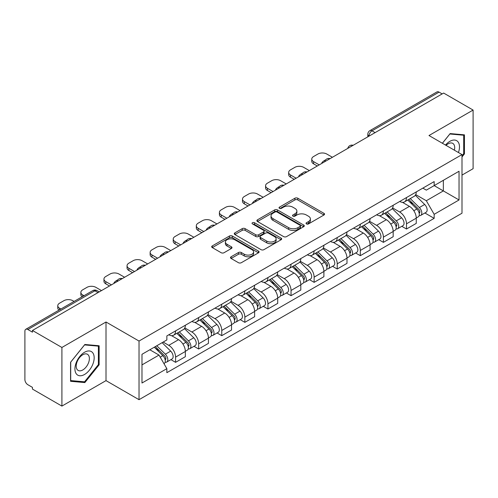 <?xml version="1.0" encoding="UTF-8"?>
<svg xmlns="http://www.w3.org/2000/svg" width="498" height="498" viewBox="0 0 498 498"><rect width="100%" height="100%" fill="white"/><g stroke="black" fill="none" stroke-linecap="round" stroke-linejoin="round"><path stroke-width="0.75" d="M306.475 223.919A1.438 0.828 0 0 0 308.505 223.919L323.943 215.005A2.054 1.189 0 0 0 324.547 214.165A2.054 1.189 0 0 0 323.943 213.331L297.792 198.229A2.054 1.189 0 0 0 294.884 198.229L279.446 207.143A1.438 0.828 0 0 0 279.029 207.728A1.438 0.828 0 0 0 279.446 208.313A1.438 0.828 0 0 0 281.482 208.313L283.48 207.162A6.574 3.797 0 0 1 292.78 207.162L294.959 208.419A6.574 3.797 0 0 1 296.883 211.102A6.574 3.797 0 0 1 294.959 213.791L292.961 214.943A1.438 0.828 0 0 0 292.538 215.528A1.438 0.828 0 0 0 292.961 216.12A1.438 0.828 0 0 0 294.997 216.12L296.995 214.962A6.574 3.797 0 0 1 306.289 214.962L308.467 216.219A6.574 3.797 0 0 1 310.397 218.908A6.574 3.797 0 0 1 308.467 221.591L306.475 222.743A1.438 0.828 0 0 0 306.052 223.328A1.438 0.828 0 0 0 306.475 223.919L306.475 222.743M231.103 256.781A2.054 1.189 0 0 0 230.499 257.615A2.054 1.189 0 0 0 231.103 258.456L238.442 262.695A2.054 1.189 0 0 0 241.349 262.695L258.493 252.797A2.054 1.189 0 0 0 259.091 251.957A2.054 1.189 0 0 0 258.493 251.117L232.336 236.021A2.054 1.189 0 0 0 229.435 236.021L212.291 245.919A2.054 1.189 0 0 0 211.687 246.753A2.054 1.189 0 0 0 212.291 247.593L221.149 252.71A2.054 1.189 0 0 0 224.056 252.71L231.396 248.477A2.054 1.189 0 0 0 231.993 247.637A2.054 1.189 0 0 0 231.396 246.796L227.001 244.257A5.497 3.175 0 0 1 225.389 242.016A5.497 3.175 0 0 1 228.781 239.084A5.497 3.175 0 0 1 234.77 239.775L251.988 249.71A5.497 3.175 0 0 1 253.6 251.957A5.497 3.175 0 0 1 250.208 254.889A5.497 3.175 0 0 1 244.213 254.198L241.349 252.542A2.054 1.189 0 0 0 238.442 252.542L231.103 256.781L231.103 258.456M139.023 341.055L106.012 322.001L61.908 347.467L32.451 330.46L443.643 93.058L473.1 110.064L428.99 135.531L462.001 154.585L139.023 341.055L139.023 399.682L462.001 213.212L462.001 154.585M283.623 236.606A2.054 1.189 0 0 0 286.531 236.606L303.674 226.708A2.054 1.189 0 0 0 304.278 225.868A2.054 1.189 0 0 0 303.674 225.028L277.523 209.932A2.054 1.189 0 0 0 274.616 209.932L257.472 219.83A2.054 1.189 0 0 0 256.875 220.67A2.054 1.189 0 0 0 257.472 221.504L283.623 236.606M253.034 224.231A1.438 0.828 0 0 1 254.497 224.43L254.497 222.724L281.084 238.075A2.054 1.189 0 0 1 281.687 238.909A2.054 1.189 0 0 1 281.084 239.75L263.94 249.647A2.054 1.189 0 0 1 261.033 249.647L234.882 234.552L234.882 232.871A2.054 1.189 0 0 0 234.278 233.711A2.054 1.189 0 0 0 234.882 234.552M234.882 232.871L242.221 228.638A2.054 1.189 0 0 1 245.122 228.638L255.729 234.757A2.054 1.189 0 0 0 258.636 234.757L263.504 231.95A2.054 1.189 0 0 0 264.108 231.109A2.054 1.189 0 0 0 263.504 230.275L252.461 223.895A1.438 0.828 0 0 1 252.038 223.309A1.438 0.828 0 0 1 252.928 222.544A1.438 0.828 0 0 1 254.497 222.724M61.908 347.467L61.908 406.088L32.451 389.081L32.451 387.376L27.863 384.724A4.189 2.415 -120 0 1 24.9 379.601L24.9 331.226A4.189 2.415 -120 0 1 25.765 329.309L92.821 290.602A4.189 2.415 60 0 1 94.913 290.807L27.863 329.52A4.189 2.415 -120 0 0 25.765 329.309M462.001 175.097L473.1 168.691L473.1 110.064M61.908 406.088L106.012 380.621L139.023 399.682M32.451 330.46L32.451 332.166L27.863 329.52M375.112 132.624L372.006 130.831A4.189 2.415 60 0 0 369.908 130.625L436.964 91.912A4.189 2.415 60 0 1 439.055 92.118L372.006 130.831A4.189 2.415 120 0 0 369.043 135.96L369.043 136.128M442.162 93.91L439.055 92.118M406.493 197.575A9.63 5.559 60 0 1 404.494 201.895L414.268 196.256A9.63 5.559 -120 0 0 416.26 191.935M392.629 207.94L399.682 212.017A9.63 5.559 60 0 1 406.493 223.807L416.26 218.168A9.63 5.559 -120 0 0 409.449 206.377L402.459 202.337M416.26 218.168L416.26 223.384L406.493 229.024L401.805 226.316M404.494 201.895A9.63 5.559 60 0 1 399.757 201.46M406.493 223.807L406.493 229.024M383.398 210.903A9.63 5.559 60 0 1 381.406 215.229L391.173 209.583A9.63 5.559 -120 0 0 393.171 205.263M378.717 239.65L383.398 242.352L393.171 236.712L393.171 231.502A9.63 5.559 -120 0 0 386.361 219.705L379.37 215.671M381.406 215.229A9.63 5.559 60 0 1 376.669 214.794M369.535 221.274L376.594 225.345A9.63 5.559 60 0 1 383.398 237.141L383.398 242.352M360.309 224.237A9.63 5.559 60 0 1 358.317 228.557L368.084 222.917A9.63 5.559 -120 0 0 370.076 218.597M355.628 252.978L360.309 255.686L370.076 250.046L370.076 244.829A9.63 5.559 -120 0 0 363.272 233.039L356.275 228.999M358.317 228.557A9.63 5.559 60 0 1 353.574 228.121M346.446 234.602L353.499 238.679A9.63 5.559 60 0 1 360.309 250.469L360.309 255.686M337.221 237.565A9.63 5.559 60 0 1 335.222 241.891L344.996 236.251A9.63 5.559 -120 0 0 346.988 231.925M332.533 266.312L337.221 269.013L346.988 263.374L346.988 258.163A9.63 5.559 -120 0 0 340.178 246.367L333.187 242.333M335.222 241.891A9.63 5.559 60 0 1 330.485 241.455M323.351 247.936L330.411 252.007A9.63 5.559 60 0 1 337.221 263.803L337.221 269.013M314.126 250.899A9.63 5.559 60 0 1 312.134 255.219L321.901 249.579A9.63 5.559 -120 0 0 323.899 245.259M309.445 279.646L314.126 282.347L323.899 276.707L323.899 271.491A9.63 5.559 -120 0 0 317.089 259.701L310.098 255.661M312.134 255.219A9.63 5.559 60 0 1 307.391 254.789M300.263 261.269L307.322 265.341A9.63 5.559 60 0 1 314.126 277.137L314.126 282.347M291.037 264.233A9.63 5.559 60 0 1 289.045 268.553L298.812 262.913A9.63 5.559 -120 0 0 300.804 258.587M286.356 292.973L291.037 295.681L300.804 290.035L300.804 284.825A9.63 5.559 -120 0 0 294.001 273.035L287.004 268.995M289.045 268.553A9.63 5.559 60 0 1 284.302 268.117M277.174 274.597L284.227 278.675A9.63 5.559 60 0 1 291.037 290.465L291.037 295.681M267.949 277.56A9.63 5.559 60 0 1 265.951 281.88L275.724 276.241A9.63 5.559 -120 0 0 277.716 271.92M263.261 306.307L267.949 309.009L277.716 303.369L277.716 298.159A9.63 5.559 -120 0 0 270.906 286.362L263.915 282.329M265.951 281.88A9.63 5.559 60 0 1 261.213 281.451M254.08 287.931L261.139 292.002A9.63 5.559 60 0 1 267.949 303.799L267.949 309.009M244.854 290.894A9.63 5.559 60 0 1 242.862 295.214L252.629 289.575A9.63 5.559 -120 0 0 254.627 285.254M240.173 319.635L244.854 322.343L254.627 316.703L254.627 311.487A9.63 5.559 -120 0 0 247.817 299.696L240.82 295.656M242.862 295.214A9.63 5.559 60 0 1 238.119 294.779M230.991 301.259L238.044 305.336A9.63 5.559 60 0 1 244.854 317.126L244.854 322.343M221.766 304.222A9.63 5.559 60 0 1 219.767 308.548L229.541 302.909A9.63 5.559 -120 0 0 231.533 298.582M217.078 332.969L221.766 335.671L231.533 330.031L231.533 324.82A9.63 5.559 -120 0 0 224.723 313.024L217.732 308.99M219.767 308.548A9.63 5.559 60 0 1 215.03 308.113M207.903 314.593L214.955 318.664A9.63 5.559 60 0 1 221.766 330.46L221.766 335.671M198.671 317.556A9.63 5.559 60 0 1 196.679 321.876L206.446 316.236A9.63 5.559 -120 0 0 208.444 311.916M193.99 346.297L198.671 349.005L208.444 343.365L208.444 338.148A9.63 5.559 -120 0 0 201.634 326.358L194.643 322.318M196.679 321.876A9.63 5.559 60 0 1 191.942 321.44M184.808 327.927L191.867 331.998A9.63 5.559 60 0 1 198.671 343.788L198.671 349.005M175.582 330.884A9.63 5.559 60 0 1 173.59 335.21L183.357 329.57A9.63 5.559 -120 0 0 185.349 325.244M170.901 359.631L175.582 362.332L185.349 356.693L185.349 351.482A9.63 5.559 -120 0 0 178.545 339.686L171.549 335.652M173.59 335.21A9.63 5.559 60 0 1 168.847 334.774M163.151 342.082L168.772 345.332A9.63 5.559 60 0 1 175.582 357.122L175.582 362.332M422.846 188.132L426.325 190.136L459.038 171.25L443.351 180.307L443.351 190.908L426.325 200.738L415.718 194.612M141.98 364.897L159.005 355.074L166.849 368.657L141.98 383.018L141.98 354.302L166.849 339.947L166.849 335.926L434.169 181.589L434.169 185.611L459.038 199.966L434.169 214.321L426.325 200.738M459.038 171.25L459.038 199.966M166.849 368.657L166.849 372.678L434.169 218.342L434.169 214.321M462.001 156.938L464.441 153.901L464.441 134.852L450.155 133.576L442.373 143.256M106.012 322.001L106.012 380.621M70.567 381.3L84.847 382.576L99.133 364.81L99.133 345.761L84.847 344.485L70.567 362.258L70.567 381.3M159.005 355.074L149.83 349.77M424.9 212.988L434.169 218.342M463.7 153.471L464.441 153.901M83.34 381.705L84.847 382.576M98.392 364.38L99.133 364.81M307.048 224.119L308.467 223.297A6.574 3.797 0 0 0 310.397 220.614L310.397 218.908M296.883 211.102L296.883 212.814A6.574 3.797 0 0 1 294.959 215.497L293.534 216.319M323.918 215.024L297.792 199.941A2.054 1.189 0 0 0 294.884 199.941L280.025 208.519M303.649 226.721L277.523 211.638A2.054 1.189 0 0 0 274.616 211.638L257.503 221.523M300.045 226.453A1.438 0.828 0 0 0 300.462 225.868A1.438 0.828 0 0 0 300.045 225.283L277.087 212.03A1.438 0.828 0 0 0 275.052 212.03L272.948 213.244A6.574 3.797 0 0 0 271.024 215.927A6.574 3.797 0 0 0 272.948 218.61L288.641 227.673A6.574 3.797 0 0 0 297.935 227.673L300.045 226.453L300.045 228.165A1.438 0.828 0 0 0 300.462 227.58L300.462 225.868M271.024 215.927L271.024 217.638A6.574 3.797 0 0 0 272.948 220.321L272.948 218.61M300.045 228.165L297.935 229.379A6.574 3.797 0 0 1 288.641 229.379L272.948 220.321M234.907 234.564L242.221 230.344L242.221 228.638M264.108 231.109L264.108 232.821A2.054 1.189 0 0 1 263.504 233.662L258.636 236.469A2.054 1.189 0 0 1 255.729 236.469L245.122 230.344A2.054 1.189 0 0 0 242.221 230.344M254.497 224.43L281.059 239.768M266.735 241.113A5.497 3.175 0 0 0 272.723 241.804A5.497 3.175 0 0 0 276.116 238.872A5.497 3.175 0 0 0 274.51 236.625L268.441 233.126A2.054 1.189 0 0 0 265.54 233.126L260.672 235.934A2.054 1.189 0 0 0 260.068 236.774A2.054 1.189 0 0 0 260.672 237.614L266.735 241.113L266.735 242.825A5.497 3.175 0 0 0 272.723 243.51A5.497 3.175 0 0 0 276.116 240.578L276.116 238.872M260.068 236.774L260.068 238.48A2.054 1.189 0 0 0 260.672 239.32L260.672 237.614M266.735 242.825L260.672 239.32M253.6 251.957L253.6 253.663A5.497 3.175 0 0 1 250.208 256.595A5.497 3.175 0 0 1 244.213 255.91L241.349 254.254A2.054 1.189 0 0 0 238.442 254.254L231.128 258.474M225.389 242.016L225.389 243.727A5.497 3.175 0 0 0 227.001 245.968L227.001 244.257M231.365 248.49L227.001 245.968M258.462 252.81L232.336 237.727A2.054 1.189 0 0 0 229.435 237.727L212.316 247.612L212.291 245.919M407.731 200.028L416.832 208.998A5.235 3.019 60 0 1 418.214 216.848L416.26 217.975M322.343 163.089L321.839 162.796A13.085 7.551 -0 0 1 325.605 159.895M409.549 201.815L413.402 204.043M332.409 157.281L326.781 154.031A6.281 3.623 -0 0 0 317.905 154.031L313.609 156.509A6.281 3.623 -0 0 0 311.773 159.074A6.281 3.623 -0 0 0 313.609 161.638L319.237 164.888M408.746 199.443L418.706 209.272A2.515 1.45 60 0 1 419.366 213.038A2.515 1.45 60 0 1 419.135 213.125M410.252 198.571L419.347 207.548A5.235 3.019 60 0 1 420.729 215.391A5.235 3.019 60 0 1 419.148 215.559M415.338 195.26L424.676 204.473A5.235 3.019 60 0 1 426.058 212.316L420.729 215.391M317.307 165.996L313.609 163.861A6.281 3.623 180 0 1 311.773 161.296L311.773 159.074M384.643 213.356L393.737 222.332A5.235 3.019 60 0 1 395.119 230.176L393.171 231.302M299.254 176.423L298.744 176.13A13.085 7.551 -0 0 1 302.516 173.223M386.46 215.148L390.314 217.371M309.314 170.609L303.693 167.365A6.281 3.623 -0 0 0 294.81 167.365L290.521 169.843A6.281 3.623 -0 0 0 288.678 172.408A6.281 3.623 -0 0 0 290.521 174.972L296.142 178.216M385.651 212.777L395.611 222.6A2.515 1.45 60 0 1 396.277 226.366A2.515 1.45 60 0 1 396.047 226.459M387.158 211.905L396.259 220.882A5.235 3.019 60 0 1 397.634 228.725A5.235 3.019 60 0 1 396.059 228.893M392.25 208.594L401.587 217.8A5.235 3.019 60 0 1 402.963 225.65L397.634 228.725M294.218 179.33L290.521 177.188A6.281 3.623 180 0 1 288.678 174.63L288.678 172.408M361.554 226.69L370.649 235.666A5.235 3.019 60 0 1 372.031 243.51L370.076 244.636M276.16 189.75L275.655 189.464A13.085 7.551 -0 0 1 279.422 186.557M363.366 228.476L367.225 230.705M286.226 183.943L280.604 180.693A6.281 3.623 -0 0 0 271.721 180.693L267.426 183.171A6.281 3.623 -0 0 0 265.59 185.735A6.281 3.623 -0 0 0 267.426 188.3L273.053 191.549M362.563 226.104L372.523 235.934A2.515 1.45 60 0 1 373.183 239.7A2.515 1.45 60 0 1 372.958 239.793M364.069 225.239L373.164 234.209A5.235 3.019 60 0 1 374.546 242.059A5.235 3.019 60 0 1 372.965 242.227M369.161 221.927L378.492 231.134A5.235 3.019 60 0 1 379.874 238.978L374.546 242.059M271.13 192.658L267.426 190.522A6.281 3.623 180 0 1 265.59 187.958L265.59 185.735M458.44 152.531A13.608 7.856 120 0 0 458.191 142.086A13.608 7.856 120 0 0 445.505 145.061M454.369 150.184A9.313 5.378 120 0 0 453.815 144.345A9.313 5.378 120 0 0 452.769 143.374A9.313 5.378 120 0 0 446.065 145.391M442.405 143.275L449.862 133.999L463.7 135.232L463.7 153.689L462.001 155.806M462.785 134.703L463.7 135.232M92.883 352.995A13.608 7.856 120 0 0 79.742 356.518A13.608 7.856 120 0 0 76.219 373.724A13.608 7.856 120 0 0 89.36 370.207A13.608 7.856 120 0 0 92.883 352.995M88.501 355.255A9.313 5.378 120 0 0 87.455 354.283A9.313 5.378 120 0 0 78.79 358.628A9.313 5.378 120 0 0 77.097 369.448A9.313 5.378 120 0 0 78.142 370.419A9.313 5.378 120 0 0 86.808 366.067A9.313 5.378 120 0 0 88.501 355.255M84.554 381.817L70.71 380.578L70.71 362.127L84.554 344.909L98.392 346.141L98.392 364.598L84.554 381.817M97.471 345.612L98.392 346.141M338.459 240.024L347.56 248.994A5.235 3.019 60 0 1 348.936 256.844L346.988 257.97M253.071 203.084L252.567 202.792A13.085 7.551 -0 0 1 256.333 199.885M340.277 241.81L344.13 244.039M263.137 197.276L257.51 194.027A6.281 3.623 -0 0 0 248.633 194.027L244.337 196.505A6.281 3.623 -0 0 0 242.501 199.069A6.281 3.623 -0 0 0 244.337 201.634L249.959 204.877M339.468 239.438L349.434 249.268A2.515 1.45 60 0 1 350.094 253.034A2.515 1.45 60 0 1 349.864 253.121M340.981 238.567L350.075 247.543A5.235 3.019 60 0 1 351.457 255.387A5.235 3.019 60 0 1 349.876 255.555M346.066 235.255L355.404 244.468A5.235 3.019 60 0 1 356.786 252.312L351.457 255.387M248.035 205.991L244.337 203.856A6.281 3.623 180 0 1 242.501 201.292L242.501 199.069M315.371 253.351L324.466 262.328A5.235 3.019 60 0 1 325.848 270.171L323.893 271.298M229.976 216.418L229.472 216.126A13.085 7.551 -0 0 1 233.245 213.219M317.182 255.144L321.042 257.366M240.042 210.604L234.421 207.355A6.281 3.623 -0 0 0 225.538 207.355L221.249 209.839A6.281 3.623 -0 0 0 219.406 212.397A6.281 3.623 -0 0 0 221.249 214.962L226.87 218.211M316.379 252.772L326.339 262.595A2.515 1.45 60 0 1 327.005 266.362A2.515 1.45 60 0 1 326.775 266.455M317.886 251.901L326.981 260.871A5.235 3.019 60 0 1 328.363 268.721A5.235 3.019 60 0 1 326.781 268.889M322.978 248.589L332.315 257.796A5.235 3.019 60 0 1 333.691 265.646L328.363 268.721M224.947 219.319L221.249 217.184A6.281 3.623 180 0 1 219.406 214.619L219.406 212.397M292.282 266.685L301.377 275.655A5.235 3.019 60 0 1 302.759 283.505L300.804 284.632M206.888 229.746L206.384 229.454A13.085 7.551 -0 0 1 210.15 226.553M294.094 268.472L297.947 270.7M216.954 223.938L211.326 220.689A6.281 3.623 -0 0 0 202.449 220.689L198.154 223.166A6.281 3.623 -0 0 0 196.318 225.731A6.281 3.623 -0 0 0 198.154 228.296L203.782 231.545M293.291 266.1L303.251 275.929A2.515 1.45 60 0 1 303.911 279.695A2.515 1.45 60 0 1 303.687 279.783M294.797 265.229L303.892 274.205A5.235 3.019 60 0 1 305.274 282.049A5.235 3.019 60 0 1 303.693 282.217M299.889 261.917L309.221 271.13A5.235 3.019 60 0 1 310.603 278.973L305.274 282.049M201.858 232.653L198.154 230.518A6.281 3.623 180 0 1 196.318 227.953L196.318 225.731M269.188 280.013L278.289 288.989A5.235 3.019 60 0 1 279.664 296.833L277.716 297.96M183.799 243.08L183.295 242.787A13.085 7.551 -0 0 1 187.061 239.88M271.005 281.806L274.859 284.028M193.865 237.266L188.238 234.023A6.281 3.623 -0 0 0 179.355 234.023L175.066 236.5A6.281 3.623 -0 0 0 173.223 239.065A6.281 3.623 -0 0 0 175.066 241.623L180.687 244.873M270.196 279.434L280.156 289.257A2.515 1.45 60 0 1 280.822 293.023A2.515 1.45 60 0 1 280.592 293.117M271.703 278.563L280.804 287.539A5.235 3.019 60 0 1 282.185 295.382A5.235 3.019 60 0 1 280.604 295.551M276.795 275.251L286.132 284.458A5.235 3.019 60 0 1 287.514 292.307L282.185 295.382M178.763 245.987L175.066 243.846A6.281 3.623 180 0 1 173.223 241.287L173.223 239.065M246.099 293.347L255.194 302.317A5.235 3.019 60 0 1 256.576 310.167L254.621 311.294M160.705 256.408L160.2 256.121A13.085 7.551 -0 0 1 163.966 253.214M247.911 295.133L251.77 297.362M170.77 250.6L165.149 247.35A6.281 3.623 -0 0 0 156.266 247.35L151.971 249.828A6.281 3.623 -0 0 0 150.135 252.393A6.281 3.623 -0 0 0 151.971 254.957L157.598 258.207M247.108 292.762L257.068 302.591A2.515 1.45 60 0 1 257.734 306.357A2.515 1.45 60 0 1 257.503 306.451M248.614 291.89L257.709 300.867A5.235 3.019 60 0 1 259.091 308.716A5.235 3.019 60 0 1 257.51 308.885M253.706 288.585L263.037 297.792A5.235 3.019 60 0 1 264.419 305.635L259.091 308.716M155.675 259.315L151.971 257.18A6.281 3.623 180 0 1 150.135 254.615L150.135 252.393M223.004 306.675L232.105 315.651A5.235 3.019 60 0 1 233.487 323.495L231.533 324.628M137.616 269.742L137.112 269.449A13.085 7.551 -0 0 1 140.878 266.542M224.822 308.467L228.675 310.696M147.682 263.928L142.055 260.684A6.281 3.623 -0 0 0 133.178 260.684L128.882 263.162A6.281 3.623 -0 0 0 127.046 265.727A6.281 3.623 -0 0 0 128.882 268.291L134.51 271.535M224.019 306.096L233.979 315.925A2.515 1.45 60 0 1 234.639 319.691A2.515 1.45 60 0 1 234.409 319.778M225.526 305.224L234.62 314.201A5.235 3.019 60 0 1 236.002 322.044A5.235 3.019 60 0 1 234.421 322.212M230.611 301.913L239.949 311.119A5.235 3.019 60 0 1 241.331 318.969L236.002 322.044M132.58 272.649L128.882 270.514A6.281 3.623 180 0 1 127.046 267.949L127.046 265.727M199.916 320.009L209.011 328.985A5.235 3.019 60 0 1 210.393 336.829L208.438 337.955M114.528 283.076L114.017 282.783A13.085 7.551 -0 0 1 117.789 279.876M201.734 321.801L205.587 324.024M124.587 277.262L118.966 274.012A6.281 3.623 -0 0 0 110.083 274.012L105.794 276.496A6.281 3.623 -0 0 0 103.951 279.054A6.281 3.623 -0 0 0 105.794 281.619L111.415 284.868M200.924 319.423L210.884 329.253A2.515 1.45 60 0 1 211.55 333.019A2.515 1.45 60 0 1 211.32 333.112M202.431 318.558L211.532 327.528A5.235 3.019 60 0 1 212.907 335.378A5.235 3.019 60 0 1 211.326 335.546M207.523 315.246L216.86 324.453A5.235 3.019 60 0 1 218.236 332.297L212.907 335.378M109.492 285.976L105.794 283.841A6.281 3.623 180 0 1 103.951 281.277L103.951 279.054M176.827 333.343L185.922 342.313A5.235 3.019 60 0 1 187.304 350.162L185.349 351.289M178.639 335.129L182.498 337.358M101.499 290.595L95.877 287.346A6.281 3.623 -0 0 0 86.994 287.346L82.699 289.824A6.281 3.623 -0 0 0 80.863 292.388A6.281 3.623 -0 0 0 82.699 294.953L83.988 295.694M177.836 332.757L187.796 342.587A2.515 1.45 60 0 1 188.456 346.353A2.515 1.45 60 0 1 188.232 346.44M179.342 331.886L188.437 340.862A5.235 3.019 60 0 1 189.819 348.706A5.235 3.019 60 0 1 188.238 348.874M184.434 328.574L193.766 337.787A5.235 3.019 60 0 1 195.148 345.631L189.819 348.706M82.114 296.783A6.281 3.623 180 0 1 80.863 294.611L80.863 292.388M154.274 347.206L162.834 355.647A5.235 3.019 60 0 1 164.209 363.49L163.954 363.64M155.55 348.463L159.404 350.685M74.071 301.421L72.783 300.68A6.281 3.623 -0 0 0 63.906 300.68L59.611 303.158A6.281 3.623 -0 0 0 57.768 305.722A6.281 3.623 -0 0 0 59.611 308.281L60.899 309.028M155.283 346.62L164.707 355.914A2.515 1.45 60 0 1 165.367 359.68A2.515 1.45 60 0 1 165.137 359.774M156.789 345.755L165.348 354.19A5.235 3.019 60 0 1 166.73 362.04A5.235 3.019 60 0 1 165.149 362.208M162.118 342.674L170.677 351.115A5.235 3.019 60 0 1 172.059 358.965L166.73 362.04M59.019 310.111A6.281 3.623 180 0 1 57.768 307.945L57.768 305.722M369.192 136.041L369.043 135.96A4.189 2.415 0 0 1 367.817 134.248L367.817 136.838M198.671 343.788L208.444 338.148M221.766 330.46L231.533 324.82M244.854 317.126L254.627 311.487M267.949 303.799L277.716 298.159M291.037 290.465L300.804 284.825M314.126 277.137L323.899 271.491M337.221 263.803L346.988 258.163M360.309 250.469L370.076 244.829M383.398 237.141L393.171 231.502M175.582 357.122L185.349 351.482M168.772 345.332L178.545 339.686M191.867 331.998L201.634 326.358M214.955 318.664L224.723 313.024M238.044 305.336L247.817 299.696M261.139 292.002L270.906 286.362M284.227 278.675L294.001 273.035M307.322 265.341L317.089 259.701M330.411 252.007L340.178 246.367M353.499 238.679L363.272 233.039M376.594 225.345L386.361 219.705M399.682 212.017L409.449 206.377M352.796 145.509A4.189 2.415 120 0 0 350.947 146.574M329.707 158.837A4.189 2.415 120 0 0 327.858 159.908M306.612 172.171A4.189 2.415 120 0 0 304.77 173.236M283.524 185.499A4.189 2.415 120 0 0 281.675 186.569M260.435 198.833A4.189 2.415 120 0 0 258.587 199.903M237.341 212.167A4.189 2.415 120 0 0 235.492 213.231M214.252 225.494A4.189 2.415 120 0 0 212.403 226.565M191.164 238.828A4.189 2.415 120 0 0 189.315 239.893M168.069 252.156A4.189 2.415 120 0 0 166.22 253.227M144.98 265.49A4.189 2.415 120 0 0 143.131 266.555M121.886 278.824A4.189 2.415 120 0 0 120.037 279.888M98.019 292.6L94.913 290.807A4.189 2.415 120 0 1 97.004 290.602A4.189 4.189 0 0 0 92.821 290.602M308.467 223.297L308.467 221.591M292.961 216.12L292.961 214.943M294.959 215.497L294.959 213.791M279.446 208.313L279.446 207.143M294.884 199.941L294.884 198.229M297.792 199.941L297.792 198.229M323.943 215.005L323.943 213.331M257.472 221.504L257.472 219.83M274.616 211.638L274.616 209.932M277.523 211.638L277.523 209.932M303.674 226.708L303.674 225.028M288.641 229.379L288.641 227.673M297.935 229.379L297.935 227.673M245.122 230.344L245.122 228.638M255.729 236.469L255.729 234.757M258.636 236.469L258.636 234.757M263.504 233.662L263.504 231.95M281.084 239.75L281.084 238.075M238.442 254.254L238.442 252.542M241.349 254.254L241.349 252.542M244.213 255.91L244.213 254.198M231.396 248.477L231.396 246.796M229.435 237.727L229.435 236.021M232.336 237.727L232.336 236.021M258.493 252.797L258.493 251.117M416.832 208.998L413.826 210.735M419.889 211.887L418.943 212.434M424.676 204.473L419.347 207.548M313.609 163.861L313.609 161.638M393.737 222.332L390.737 224.069M396.794 225.221L395.854 225.762M401.587 217.8L396.259 220.882M290.521 177.188L290.521 174.972M370.649 235.666L367.642 237.397M373.705 238.548L372.765 239.096M378.492 231.134L373.164 234.209M267.426 190.522L267.426 188.3M347.56 248.994L344.554 250.731M350.617 251.882L349.671 252.424M355.404 244.468L350.075 247.543M244.337 203.856L244.337 201.634M324.466 262.328L321.459 264.058M327.522 265.21L326.582 265.758M332.315 257.796L326.981 260.871M221.249 217.184L221.249 214.962M301.377 275.655L298.37 277.392M304.434 278.544L303.487 279.092M309.221 271.13L303.892 274.205M198.154 230.518L198.154 228.296M278.289 288.989L275.282 290.726M281.345 291.878L280.399 292.419M286.132 284.458L280.804 287.539M175.066 243.846L175.066 241.623M255.194 302.317L252.187 304.054M258.25 305.206L257.31 305.753M263.037 297.792L257.709 300.867M151.971 257.18L151.971 254.957M232.105 315.651L229.099 317.388M235.162 318.539L234.216 319.081M239.949 311.119L234.62 314.201M128.882 270.514L128.882 268.291M209.011 328.985L206.01 330.716M212.067 331.867L211.127 332.415M216.86 324.453L211.532 327.528M105.794 283.841L105.794 281.619M185.922 342.313L182.915 344.05M188.979 345.201L188.032 345.743M193.766 337.787L188.437 340.862M82.699 296.441L82.699 294.953M162.834 355.647L160.213 357.159M165.89 358.535L164.944 359.077M170.677 351.115L165.348 354.19M59.611 309.775L59.611 308.281M353.15 145.304A4.189 4.189 0 0 0 347.778 148.404M330.062 158.632A4.189 4.189 0 0 0 324.69 161.738M306.973 171.966A4.189 4.189 0 0 0 301.601 175.066M283.879 185.3A4.189 4.189 0 0 0 278.507 188.4M260.79 198.627A4.189 4.189 0 0 0 255.418 201.727M237.695 211.961A4.189 4.189 0 0 0 232.329 215.061M214.607 225.289A4.189 4.189 0 0 0 209.235 228.395M191.518 238.623A4.189 4.189 0 0 0 186.146 241.723M168.424 251.951A4.189 4.189 0 0 0 163.051 255.057M145.335 265.285A4.189 4.189 0 0 0 139.963 268.385M122.247 278.619A4.189 4.189 0 0 0 116.874 281.719M99.245 291.89L97.004 290.602M369.908 130.625A4.189 4.189 0 0 0 367.817 134.248"/></g></svg>
